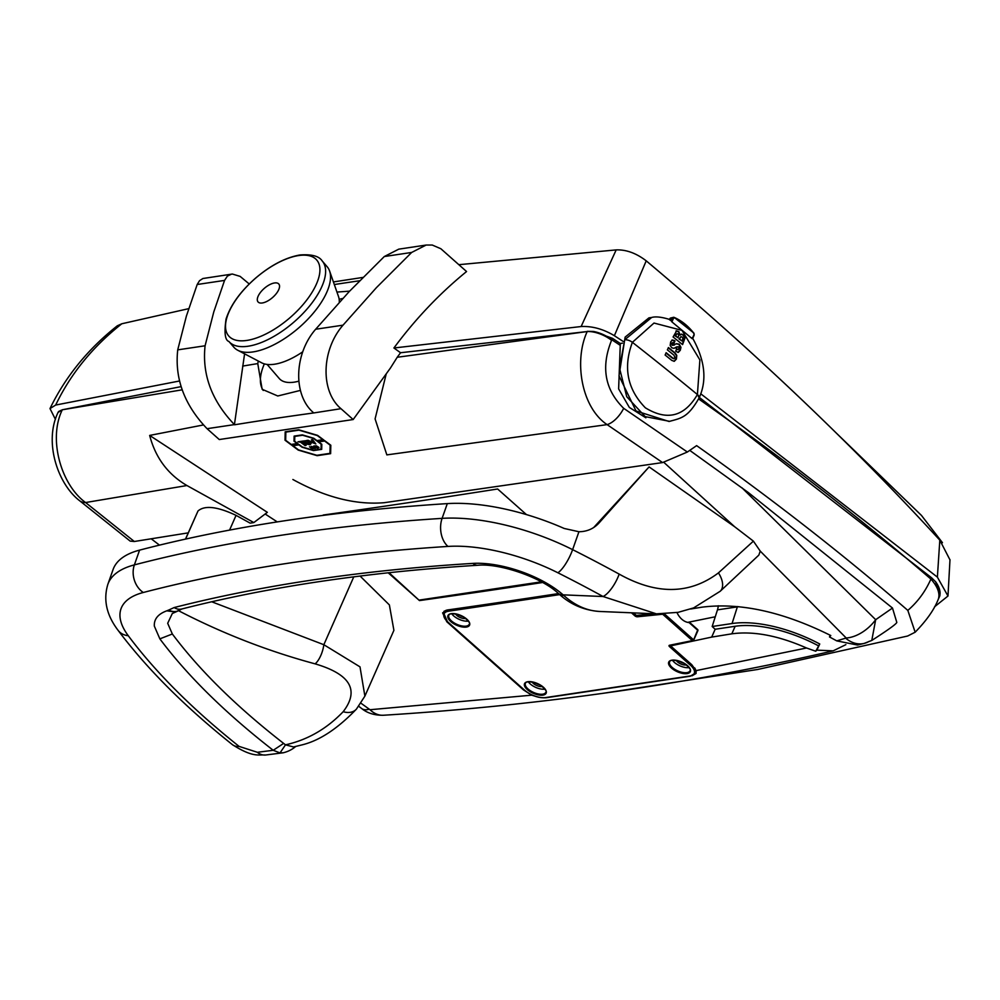 <?xml version="1.0" encoding="UTF-8"?>
<svg xmlns="http://www.w3.org/2000/svg" width="1000" height="1000" viewBox="0 0 1000 1000"><rect width="100%" height="100%" fill="white"/><g stroke="black" fill="none" stroke-linecap="round" stroke-linejoin="round"><path stroke-width="1.5" d="M55.675 405.05L50 408.575C65.45 376.662 87.9 349.075 117.35 325.788L121.812 323.762C92.662 346.788 70.612 373.888 55.675 405.05L179.387 381.012M50 408.575L55.4 419.35M58.012 412.463L62.3 409.775L182.1 389.837M181.012 386.65L62.3 409.775M400.55 352.738L397.225 357.262L587.2 331.55L400.55 352.738L393.913 347.987L581.125 326.538L616.175 249.9C626.225 249.537 636.25 253.188 646.225 260.837C754.975 352.113 852.837 445.225 939.812 540.15L950 559.925M587.3 331.337L593.387 331.463L612.463 338.325L611.562 340.312C600.788 367.025 604.825 389.7 623.688 408.325L687.362 452.025L662.575 462.575L607.112 424.625L386.85 454.888L375.087 418.9L386.25 373.8M645.888 417.812L629.338 407.413L618.625 388.9L620.312 343.512L612.463 338.325M620.312 343.512L622.487 343.137M646.225 260.837L614.375 335.712L623.15 341.438M614.375 335.712C603.312 329.062 592.238 326 581.125 326.538M426.138 245.05L411.662 252.45L384.3 256.537L398.775 249.15L426.138 245.05L432.25 245.037L440.875 248.75L466.562 271.537C439.562 293.538 415.35 319.025 393.913 347.987M121.812 323.762L188.675 308.663M333.413 281.938L362.887 277.425M458.862 264.688L616.175 249.9M397.225 357.262L390.5 367.938L353.175 419.538L219.262 439.538L207.062 428.688C184.387 404.95 174.6 378.663 177.725 349.862L205.087 345.775L213.775 311.925L224.55 280.413L197.188 284.5L186.412 316.012L177.725 349.862M623.688 408.325A20.538 10.188 -56.2 0 1 607.112 424.625C581.388 407.463 573.675 360.863 587.2 331.55A20.538 9.1 24.3 0 1 611.562 340.312M58.863 411.325A20.538 9.4 -156.5 0 0 57.888 412.725L57.663 413.263A20.538 9.438 -156.6 0 1 62.213 409.988C47.938 439.438 61.375 485.087 85.588 502.537L134.312 541.5L130.188 541.112L79.525 500.65A20.538 12.6 129.2 0 0 85.588 502.537L186.938 485.538C167.887 474.387 155.463 457.688 149.662 435.425L203.212 424.988M295.65 746.525L295.587 746.575C292.113 749.55 288 751.625 283.238 752.775L280.012 752.913L273.225 750.288C225.413 713.088 187.638 675.95 159.863 638.862L154.325 626.087C153.938 619.087 158.088 614 166.762 610.837L168.75 610.025A13.688 11.538 65.6 0 0 178.575 610.688A13.688 11.538 65.6 0 0 178.588 610.675L181.9 608.95M593.675 527.537L649.087 466.912L599 523C593.7 528.737 587.013 531.65 578.938 531.737L572.612 549.65A708.5 286.913 19.4 0 1 619.175 574.113C656.525 594.975 689.613 594.575 718.45 572.888L753.4 541.138L760.238 551.112L758.838 555.112L720.175 591.287A20.538 11.688 47.3 0 0 718.45 572.888M649.087 466.912L734.625 526.725L753.4 541.138M283.238 752.775L265.512 755.025C258.488 754.475 253.038 757.75 232.537 744.75L232.537 744.75C185.05 706.9 146.9 668.75 118.05 630.288C106.525 615.112 103.125 599.763 107.875 584.263L113.088 569.513A130.062 52.675 19.4 0 1 139.588 550.125A2070.737 838.55 19.4 0 1 447.312 503.612A130.062 52.675 19.4 0 1 564.212 528.475L578.938 531.737M168.75 610.025L174.163 607.55A2015.975 816.375 19.4 0 1 472.85 563.4A66.737 27.025 19.4 0 1 563.088 594.85L563.825 595.513C575 605.513 586.912 610.825 599.575 611.462L656.4 613.85L603.1 596.525A687.962 278.6 -160.6 0 0 557.888 572.775A109.525 44.35 -160.6 0 0 447.987 546.425A2050.2 830.238 -160.6 0 0 143.312 592.487A109.525 44.35 -160.6 0 0 128.262 635.712A687.962 278.6 -160.6 0 0 239.088 746.388L257.375 752.288L273.225 750.288L283.637 743.4C236.737 706.9 199.638 670.438 172.338 633.987L167.688 623.275L172.312 613.513L178.575 610.688M720.175 591.287L693.6 607.913L678.075 612.35L656.4 613.85M265.15 514L277.225 521.888M185.487 539.1L197.987 511C204.688 505.1 217.387 506.562 236.062 515.363L250.125 523.138L253.837 522.562L186.938 485.538M343.188 711.688A17.113 12.6 41.9 0 0 356.413 709.125C337.587 728.713 319.5 740.625 302.113 744.862L293.55 746.963L285.487 744.837C307.488 739.925 326.712 728.888 343.188 711.688C359.663 690.175 350.325 674.225 315.15 663.863A17.113 7.125 -72.9 0 0 323.837 644.712L360 666.862L364.888 696.137L393.9 630.35L389.375 604.925L360.075 576.05M700.725 393.775L937.387 577.125L939.812 540.15M602.725 693.363L757.663 669.475L907.625 636.025L915.163 632.212L907.825 610.4C917.75 601.85 925.438 591.4 930.9 579.075L931.525 577.725L698.35 396.662M931.525 577.725L935.662 581.825L939.925 595.625L939.25 597.163A45.175 20.712 23.5 0 0 935.662 581.825M949.987 559.712L947.975 596.025L934.562 606.788M947.975 596.025L937.387 577.125M835.525 432.312L921.475 515.438L942.463 542.7M698.637 398.938A2250.425 911.325 -160.6 0 1 930.9 579.075A45.175 21.475 24.9 0 1 937.95 600.062L939.25 597.163M846.162 638.587A30.8 23.163 76.1 0 0 864.212 643.4L857.537 645.037L836.762 640.888L846.188 637.987L760.238 551.112M734.625 526.725L663.85 462.362M253.837 522.562L267.35 512.337L149.662 435.425M360.988 703.225L370.012 709.725L531.712 695.175L523.4 689.85L446.825 621.8L442.612 612.863L447.5 609.975A17113.488 8870.388 -48.4 0 0 558.5 593.575A13.688 9.087 131.6 0 0 558.825 593.862C570.425 604.475 584.012 610.337 599.587 611.462M633.462 612.888L636.375 615.475L652.638 613.688M690.638 609.012A17113.488 8870.388 -48.4 0 0 701.85 607.188C740.037 602.337 783.025 611.788 830.788 635.538L829.488 636.938L830.188 635.225M836.762 640.888L829.488 636.938M526.425 514.575L497.625 488.988A17113.488 8870.388 -48.4 0 1 323.212 515.037L323.525 515.325M388.188 572.8L419.475 600.588L389.012 572.712M542.6 582.5A17113.488 8870.388 131.6 0 1 419.475 600.588M711.688 637.1L715.138 629.263L735.15 626.275L731.825 633.825A17113.488 8870.388 131.6 0 1 711.688 637.1L670.588 645.875L691.775 664.7L696.038 670.625L806.55 648L815.713 651.225L816.875 650.15L833.162 650.85L845.863 644.65M731.825 633.825C753.462 630.875 778.375 635.6 806.55 648M715.138 629.263L712.175 626.5L732.062 623.538A90.913 40.987 -156.2 0 1 819.75 643.988L816.875 650.15M682.412 677.387L555.988 696.275M538.525 697.225L531.712 695.175M370.012 709.725A30.8 21.488 86.4 0 0 383.45 715.25L383.45 715.25C540.837 705.425 690.738 683.962 833.162 650.85M696.038 670.625L696.062 673.462L692 675.825M718.288 605.75A16.425 11.938 -98.5 0 1 717.463 609.862L712.175 626.5M134.312 541.5L188.238 532.863M292.875 479.487C325.363 497.362 355.838 505.1 384.325 502.688L662.575 462.575M907.825 610.4C843.288 554.55 772.887 499.625 696.625 445.625L687.362 452.025M689.762 450.387L748.462 492.65L892.487 608.038L896.812 622.413C896.237 624.087 887.887 630.087 871.787 640.438L875.675 619.7L892.487 608.038M151.175 538.775L159.475 545.125M741.938 487.775L875.675 619.7A30.8 18.688 136.7 0 1 846.188 637.987M819.75 643.988L815.713 651.225M818.175 645.65A86.075 38.812 -156.2 0 0 735.15 626.275M368.875 709.3A30.8 12.912 127.5 0 1 361.662 708.525L361.662 708.525C367.362 713.175 374.625 715.413 383.45 715.25M871.787 640.438L864.212 643.4A30.8 23.163 76.1 0 0 869.163 641.338M541.388 581.838L419.725 600.013M315.15 663.863C267.925 651.15 222.25 633.362 178.125 610.487M280.012 752.913L285.487 744.837L283.637 743.4M356.413 709.125L364.888 696.137M232.537 744.75A20.538 12.212 -51.4 0 0 239.088 746.388M619.175 574.113A20.538 7.037 118.7 0 1 603.1 596.525L563.088 594.85A13.688 8.875 131.6 0 1 558.175 593.275L558.825 593.862A13.688 9.087 131.6 0 0 563.825 595.513M295.587 746.575A13.688 4.125 -129.1 0 1 294.113 746.85M174.163 607.55A13.688 10.7 75.7 0 0 181.7 609.012A13.688 10.7 75.7 0 0 181.713 609.012C269.675 586.6 368.387 572.013 477.85 565.262C499.963 563.1 541.737 577.625 558.175 593.275M197.188 284.5L199.55 280.663L202.913 278.512L232.362 274.037L240.138 276.388L249.237 283.975M359.6 280.763A4436.212 2000.188 -156.2 0 0 334.325 284.538M205.087 345.775C201.975 374.575 211.75 400.863 234.425 424.6L244.587 353.837M231.575 274.125L227.413 276.087L224.55 280.413M313.6 412.775C292.9 395.438 293.913 354.137 315.65 329.25L343.025 325.163C321.275 350.05 320.262 391.35 340.975 408.688L313.788 412.938A4451.225 2006.95 -156.2 0 0 234.613 424.775M384.3 256.537L349.075 291.712L315.65 329.25M343.025 325.163L376.438 287.625L411.662 252.45M340.975 408.688L353.175 419.538M349.613 291.137L336.95 292.075M258.312 361.05L257.762 363.587L262.137 389.288L277.775 395.988L300.363 390.412M263.25 390.462A67.713 30.5 139.2 0 1 264.35 363.875M339.162 299.337A67.713 30.5 139.2 0 1 342.75 298.475M267.1 364.412L279.25 378.512A47.663 21.475 -40.8 0 0 298.75 381.175M228.912 341.475L233.825 347.175A61.612 27.763 -40.8 0 0 237.725 350.238A61.612 27.763 -40.8 0 0 298.612 327.975A61.612 27.763 -40.8 0 0 329.613 271.038A61.612 27.763 -40.8 0 0 327.163 266.737L322.25 261.025C319.188 256.137 311.762 254.112 299.988 254.963C285.512 257.525 270.637 265.3 255.375 278.3C240.325 291.562 230.55 305.138 226.062 319.037C224.075 332.8 225.025 340.288 228.912 341.475A61.612 27.763 -40.8 0 0 293.7 322.275A61.612 27.763 -40.8 0 0 322.25 261.025M237.725 350.238L261.688 362.825A51.513 23.212 -40.8 0 0 302.712 351.825M339.3 302.238A51.513 23.212 -40.8 0 0 338.525 296.6L329.613 271.038M318.988 447.45L316.375 445.825L314.163 445.975L317.375 448.363L318.988 447.45M316.988 446.287L318.587 447.75L317.325 448L314.938 446.225L316.988 446.287M324.6 441.012L318.663 441.9L321.812 444.263L321.7 449.363L313.5 450.588L302.062 447.212L298.913 444.85L292.975 445.737L298.525 449.9L316.875 455.3L329.975 453.35L330.15 445.175L324.6 441.012M324.6 440.6L330.812 445.238L330.625 453.663L317.137 455.675L298.25 450.1L292.05 445.475L298.913 444.438L302.337 447L313.238 450.213L321.05 449.05L321.15 444.188L317.738 441.637L324.6 440.6M316.075 447.887L313.688 446.037L315.262 448.312L311.5 446.362L314.925 448.55L316.075 447.887M304.95 441.512L304.125 440.887L304.95 441.512M313.625 448.5L310.275 447.413L311.325 446.887L309.462 446.85L313.038 448.275L311.087 448.512L311.95 448.925L313.625 448.5M317.3 435.562L298.95 430.15L285.85 432.1L285.675 440.288L291.225 444.438L297.162 443.55L294.012 441.2L294.125 436.1L302.312 434.875L313.762 438.25L316.913 440.6L322.85 439.712L317.3 435.562M317.575 435.35L323.775 439.988L316.9 441.012L313.488 438.45L302.587 435.238L294.762 436.413L294.675 441.262L298.087 443.825L291.212 444.85L285.012 440.213L285.2 431.788L298.688 429.775L317.575 435.35M315.837 443.95L312.525 439.625L311.413 439.8L313.85 442.962L308.125 440.288L306.363 440.55L309.7 443.113L309.137 444.062L303.438 440.988L297.962 441.8L300.512 442.175L305.05 445.562L306.087 445.412L301.55 442.013L303.263 441.763L306.85 444.162L310.087 444.8L311.15 443.475L308.212 441.025L315.837 443.95M305.988 441.35L305.163 440.725L305.988 441.35M676.975 612.55A19.163 13.925 81.5 0 0 689.1 622.6L697.625 630.175L693.438 640.362A1.025 0.775 -101.5 0 1 692.375 640.625L662.688 614.237L637.475 616.775A2.05 0.925 23.8 0 1 634.837 615.812L631.45 612.8M689.15 667.6A11.125 5.012 23.8 0 1 689.112 667.613A11.125 5.012 23.8 0 1 672.513 660.263M686.5 664.925A6.5 2.938 23.8 0 1 686.162 664.987A6.5 2.938 23.8 0 1 676.3 660.425M544.975 689.15A11.125 5.012 23.8 0 1 544.925 689.15A11.125 5.012 23.8 0 1 528.337 681.812M542.312 686.462A6.5 2.938 23.8 0 1 541.975 686.525A6.5 2.938 23.8 0 1 532.112 681.963M468.4 621.087A11.125 5.012 23.8 0 1 468.35 621.1A11.125 5.012 23.8 0 1 451.763 613.75M465.737 618.413A6.5 2.938 23.8 0 1 465.4 618.475A6.5 2.938 23.8 0 1 455.538 613.913M679.375 661.2A4.787 2.163 -156.2 0 0 683.838 663.175M535.188 682.738A4.787 2.163 -156.2 0 0 539.663 684.712M458.612 614.688A4.787 2.163 -156.2 0 0 463.088 616.663M662.463 613.925A1.025 0.712 84.3 0 0 662.688 614.237L663.3 613.9M674.287 361.275L671.85 360.45A2265.137 1021.3 -156.2 0 0 665.113 355.037L666.137 352.7A2265.137 1021.3 23.8 0 1 672.75 358L674.15 358.625L674.987 357.938L673.988 355.2A2265.137 1021.3 -156.2 0 0 667.375 349.888L668.413 347.55A2265.137 1021.3 23.8 0 1 675.15 352.962L676.775 355.387L676.425 359.05L674.35 361.25M665.987 353.038L672.325 358.1L673.725 358.725L674.987 357.938M673.812 348.35L671.737 347.75L670.163 345.462L670.662 341.925L672.35 339.988L674.6 340.65A2265.137 1021.3 23.8 0 1 674.975 340.95L673.975 343.225L672.05 343.15L672.537 345.188L676.575 343.713L679.25 344.2L680.962 347.325L680.275 350.312L678.325 352.35L676.162 351.512A2265.137 1021.3 -156.2 0 0 675.713 351.15L676.75 348.812L678.263 349.613L679.112 347.7L678.45 346.775L676.637 346.9L674.038 348.3M676.325 348.925L677.837 349.725L679.013 348.812M678.45 346.775L673.925 348.312M672.9 342.625L671.6 343.263L672.463 342.738L671.6 343.263L672.1 345.288L674.4 345.037M676.388 330.9L678.812 331.538L680.062 335.125L681.6 334.113L683.425 334.975L684.975 338.062L682.575 344.6A2265.137 1021.3 -156.2 0 0 673.075 336.962L676.688 330.788M692.312 337.6C704.975 360.062 707.25 380.163 699.125 397.887L699.125 397.887A6.162 2.775 -156.2 0 0 697.412 394.55L699.887 359.913L682 330.375L654 323.05L632.388 342.325C623 367.45 627.325 389.275 645.35 407.8C667.087 421.1 684.438 416.675 697.412 394.55A2265.137 1021.3 -156.2 0 0 632.388 342.325A6.162 2.775 -156.2 0 0 624.7 339.812L651.688 317.462L648.925 317.875L625.125 337.125L619 375.825L636.025 410.962L668.988 421.463M692.613 338.425L693.95 334.787A1.2 0.925 76.4 0 0 693.737 333.35A54.562 41.962 76.4 0 0 674.5 317.95A1.2 0.925 76.4 0 0 673.462 318.4L671.912 321.9L692.225 338.7L693.95 334.787M671.912 321.9L671.325 320.913L672.562 318.113L669.538 319.375M669.412 319.65L671.325 320.913M669.725 421.35L645.212 416.625L626.737 396.7L619.487 367.962L624.7 339.812M669.788 318.788A1.887 1.45 -103.6 0 1 670.662 318.012L673.425 317.337A1.887 1.45 -103.6 0 1 674.188 317.413A55.237 42.488 -103.6 0 1 693.675 333.013L693.737 333.35M676.988 333.663L675.138 335.9L678 337.738L678.8 335.175L678.012 333.975L676.988 333.663L675.575 335.8A2265.137 1021.3 23.8 0 1 678 337.738M680.975 336.637L679.025 339.025L682.15 341.087L682.95 338.275L682.1 337.075L680.975 336.637L679.463 338.913A2265.137 1021.3 23.8 0 1 682.15 341.087M682.312 344.375L684.562 338.175L683 335.075L681.175 334.212M680.062 335.125L678.375 331.637L675.938 331M677.9 352.45L679.862 350.412L680.55 347.425L678.825 344.3L676.137 343.812M673.675 343.013L674.538 341.062L671.912 340.087M673.962 345.138L672.1 345.288L673.962 345.138M674 361.337L676 359.15L676.35 355.487L674.725 353.075L668.263 347.9M107.875 584.263A130.062 52.675 19.4 0 1 134.375 564.888A2070.737 838.55 19.4 0 1 442.1 518.362A130.062 52.675 19.4 0 1 572.612 549.65A20.538 5.663 116.7 0 1 557.888 572.775M139.588 550.125L134.375 564.888A20.538 16.1 75.4 0 0 143.312 592.487M447.312 503.612L442.1 518.362A20.538 13.613 86.4 0 0 447.987 546.425M236.062 515.363L229.575 530.087M211.688 601.763L323.837 644.712L353.775 576.85M185.613 539.075L197.987 511M619.7 344.988A2250.425 911.325 -160.6 0 0 611.812 339.762A20.538 9.137 24.2 0 0 593.387 331.463M715.275 616.775L687.7 622.375M738.85 606.688A93.225 42.025 -156.2 0 0 737.35 606.888L732.062 623.538M717.463 609.862L737.35 606.888A16.425 11.938 -98.5 0 0 737.463 606.538M265.512 755.025A20.538 14.087 -95.2 0 1 257.375 752.288M118.05 630.288A20.538 16.062 -36.8 0 0 128.262 635.712M159.863 638.862L172.338 633.987M166.762 610.837L175.45 611.95M472.85 563.4A13.688 9.05 86.5 0 0 477.85 565.262M234.425 424.6L207.062 428.688M257.762 363.587A4451.225 2006.95 -156.2 0 0 242.625 366.1M274.525 282.962A13.688 6.162 -40.8 0 0 257.312 299.15A13.688 6.162 -40.8 0 0 273.425 296.75A13.688 6.162 -40.8 0 0 274.525 282.962M298.663 255.55A58.137 26.2 -40.8 0 0 225.588 324.288A58.137 26.2 -40.8 0 0 294 314.075A58.137 26.2 -40.8 0 0 298.663 255.55M664.4 613.875L693.438 639.688L692.375 640.625L669.525 645.263A2.05 0.925 23.8 0 0 669.525 646.625L690.462 665.25A16.087 7.25 -156.2 0 1 689.825 676.025A1.025 0.75 81.5 0 0 690.337 676.2L695.562 672.95A17.113 7.713 23.8 0 0 694.712 667.95M444.15 611.138L443.488 612.625A17.113 7.713 23.8 0 1 446.938 610.075M542.9 695.125A11.812 5.325 23.8 0 1 524.637 686.112A11.812 5.325 23.8 0 1 538.525 684.025A11.812 5.325 23.8 0 1 542.9 695.125M687.087 673.587A11.812 5.325 23.8 0 1 668.812 664.562A11.812 5.325 23.8 0 1 682.712 662.487A11.812 5.325 23.8 0 1 687.087 673.587M466.325 627.075A11.812 5.325 23.8 0 1 448.05 618.05A11.812 5.325 23.8 0 1 461.95 615.975A11.812 5.325 23.8 0 1 466.325 627.075M559.688 594.612L448.5 611.225A16.087 7.25 -156.2 0 0 447.85 622L524.425 690.05A16.087 7.25 -156.2 0 0 545.638 697.562L689.825 676.025M686.9 672.638A11.125 5.012 -156.2 0 0 689.963 670.812C691.363 670.062 689.55 667.65 684.525 663.575C670.2 657.138 669.075 662.125 669.613 661.838A11.125 5.012 -156.2 0 0 674.75 669.325A11.125 5.012 -156.2 0 0 686.9 672.638M542.712 694.188A11.125 5.012 -156.2 0 0 545.775 692.35C547.175 691.612 545.363 689.2 540.35 685.113C526.013 678.688 524.888 683.675 525.425 683.375A11.125 5.012 -156.2 0 0 530.575 690.863A11.125 5.012 -156.2 0 0 542.712 694.188M466.138 626.125A11.125 5.012 -156.2 0 0 469.2 624.3C470.6 623.55 468.787 621.138 463.775 617.062C449.438 610.625 448.312 615.612 448.85 615.325A11.125 5.012 -156.2 0 0 454 622.812A11.125 5.012 -156.2 0 0 466.138 626.125M640.25 615.05L653.4 613.725M697.625 630.862L697.613 629.513L689.925 622.688M670.35 645.387L669.525 646.625M637.212 615.375A1.025 0.712 84.3 0 0 637.475 616.775M634.837 615.812L635.85 615M448.5 611.225A1.025 0.75 -98.5 0 1 448.212 609.812M697.3 629.45L697.613 629.513A1.025 1.025 0 0 1 697.875 630.7L693.675 640.2A1.025 1.025 0 0 1 692.95 640.788L670.1 645.438A1.025 0.775 -101.5 0 1 669.525 645.263M545.638 697.562A1.025 0.75 81.5 0 0 546.163 697.738L690.337 676.2M691.475 664.438L690.462 665.25M693.825 333.225A1.887 1.45 -103.6 0 1 694.1 334.963M673.462 318.4L672.562 318.113A1.887 1.45 -103.6 0 1 673.425 317.337L674.5 317.95M674.188 317.413L693.85 333.025L694.15 335.175L692.588 338.713M915.163 632.2C926.312 620.763 933.913 610.05 937.95 600.062M57.663 413.263C43.9 443.013 58.113 484.263 79.525 500.65M358.762 706.312L361.662 708.525M696.225 671.438L695.562 672.95M443.488 612.625L447.537 621.925L524.113 689.987C531.225 695.638 538.575 698.225 546.163 697.738M670.462 319.725C662 317.038 655.75 316.288 651.712 317.462M669.212 421.438C681.488 418.075 687.887 417.562 699.125 397.887"/></g></svg>
